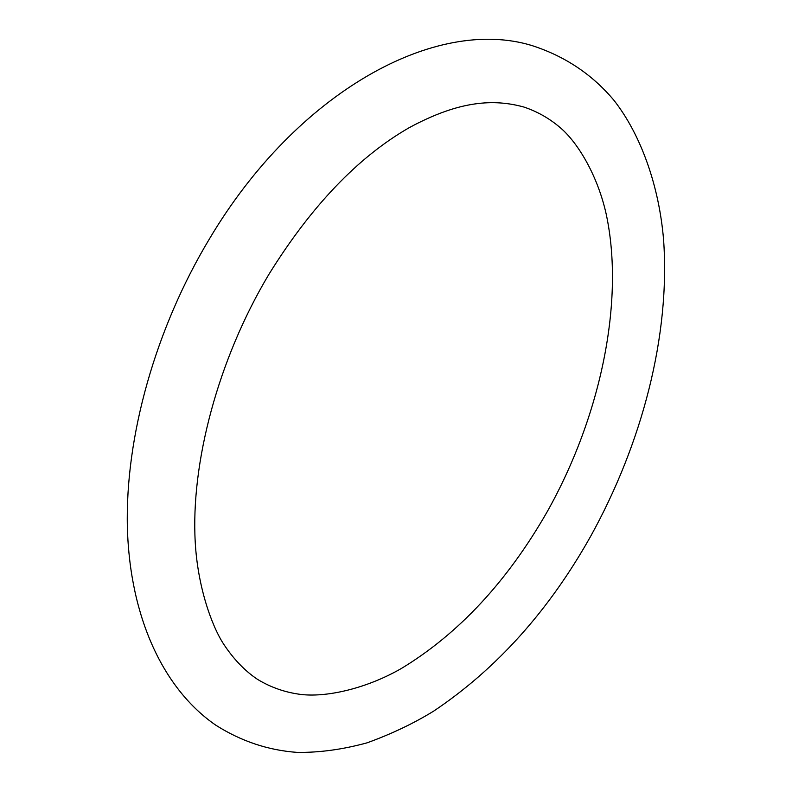 <?xml version="1.0" encoding="UTF-8"?>
<svg xmlns="http://www.w3.org/2000/svg" width="792" height="792" viewBox="0 0 792 792"><rect width="100%" height="100%" fill="white"/><g stroke="black" fill="none" stroke-linecap="round" stroke-linejoin="round"><path stroke-width="1.19" d="M268.765 274.557C217.77 359.924 190.674 463.587 195.248 542.391C197.673 586.169 211.395 625.284 223.562 643.985C233.531 659.092 244.837 670.873 257.469 679.328C271.022 687.585 285.823 692.663 301.891 694.564C329.125 697.415 368.666 687.416 401.613 668.339C458.776 633.64 507.326 581.417 547.242 511.662C600.663 416.513 624.928 301.079 606.187 214.078C598.079 177.467 579.704 145.48 562.32 129.492C550.965 119.285 538.144 111.801 523.858 107.029C494.089 98.871 459.796 100.277 409.147 127.71C358.053 157.083 311.266 206.039 268.765 274.557M215.751 725.155C241.124 741.263 268.31 750.341 297.327 752.4C319.542 752.657 342.807 749.47 367.112 742.817C391.347 734.045 413.523 723.492 433.62 711.157C496.554 668.983 548.896 610.701 590.654 536.303C642.055 443.441 670.398 335.6 663.597 239.976C659.172 186.377 641.084 134.848 613.889 100.237C592.258 74.458 564.983 56.242 532.066 45.599C435.541 15.889 296.852 92.04 209.682 238.471C155.371 328.65 125.116 436.758 127.373 527.522C129.928 618.116 163.756 689.317 215.751 725.155"/></g></svg>
